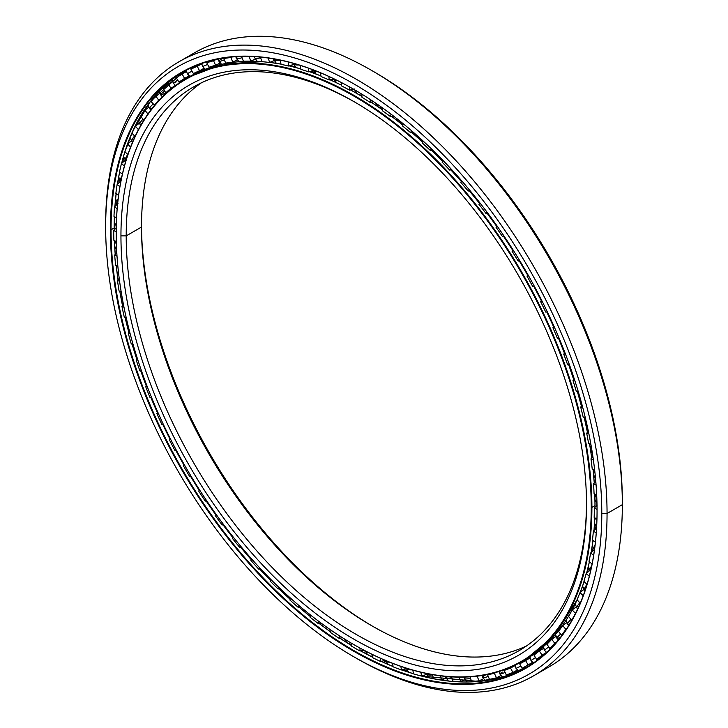 <?xml version="1.0" encoding="UTF-8"?>
<svg xmlns="http://www.w3.org/2000/svg" width="728" height="728" viewBox="0 0 728 728"><rect width="100%" height="100%" fill="white"/><g stroke="black" fill="none" stroke-linecap="round" stroke-linejoin="round"><path stroke-width="1.09" d="M357.221 93.666A7.444 4.295 -60 0 1 357.202 93.648A336.336 194.185 60 0 1 361.952 96.442A336.363 194.203 -120 0 0 357.175 93.648A336.363 194.203 -120 0 0 350.559 89.935A336.363 194.203 60 0 1 357.175 93.648A336.363 194.203 60 0 1 361.952 96.451A336.336 194.185 -120 0 0 357.202 93.648L357.202 93.648A336.336 194.185 -120 0 0 350.577 89.926L361.952 96.442M371.18 102.184A336.336 194.185 60 0 1 382.5 109.81A336.336 194.185 -120 0 0 371.18 102.184L382.5 109.81M391.655 116.425A336.336 194.185 60 0 1 402.866 125.116A336.363 194.203 -120 0 0 391.628 116.434A336.363 194.203 60 0 1 402.866 125.134A336.336 194.185 -120 0 0 391.655 116.425L402.866 125.116M411.848 132.542A336.336 194.185 60 0 1 422.904 142.26A336.336 194.185 -120 0 0 411.848 132.542L422.904 142.26M431.631 150.414A336.336 194.185 60 0 1 442.451 161.106A336.363 194.203 -120 0 0 431.613 150.414A336.363 194.203 60 0 1 442.442 161.125A336.336 194.185 -120 0 0 431.631 150.414L442.451 161.106M450.85 169.897A336.336 194.185 60 0 1 461.361 181.518A336.336 194.185 -120 0 0 450.85 169.897L461.361 181.518M469.36 190.854A336.336 194.185 60 0 1 479.497 203.339A336.363 194.203 -120 0 0 469.342 190.854A336.363 194.203 60 0 1 479.488 203.358A336.336 194.185 -120 0 0 469.36 190.854L479.497 203.339M487.032 213.131A336.336 194.185 60 0 1 496.632 226.29A336.336 194.185 -120 0 0 487.032 213.131A336.363 194.203 60 0 1 496.623 226.308A336.363 194.203 -120 0 0 487.014 213.131L496.632 226.29M503.73 236.554A336.336 194.185 60 0 1 512.73 250.296A336.336 194.185 -120 0 0 503.73 236.554A336.363 194.203 60 0 1 512.712 250.305A336.363 194.203 -120 0 0 503.712 236.564L512.73 250.296M519.337 260.961A336.336 194.185 60 0 1 527.663 275.175A336.363 194.203 -120 0 0 519.319 260.97A336.363 194.203 60 0 1 527.654 275.184A336.336 194.185 -120 0 0 519.337 260.961L527.663 275.166M533.742 286.168A336.336 194.185 60 0 1 541.332 300.746A336.363 194.203 -120 0 0 533.715 286.168A336.363 194.203 60 0 1 541.314 300.764A336.336 194.185 -120 0 0 533.742 286.168L541.332 300.746M546.819 311.975A336.336 194.185 60 0 1 553.626 326.827A336.336 194.185 -120 0 0 546.819 311.975A336.363 194.203 60 0 1 553.608 326.845A336.363 194.203 -120 0 0 546.801 311.984L553.626 326.827M558.494 338.211A336.336 194.185 60 0 1 564.455 353.216A336.336 194.185 -120 0 0 558.494 338.211L564.455 353.216M568.705 364.783A336.336 194.185 60 0 1 573.746 379.734A336.363 194.203 -120 0 0 568.686 364.783A336.363 194.203 60 0 1 573.737 379.752A336.336 194.185 -120 0 0 568.705 364.783L573.746 379.734M577.331 391.391A336.336 194.185 60 0 1 581.426 406.169A336.336 194.185 -120 0 0 577.331 391.391L581.426 406.169M584.302 417.827A336.336 194.185 60 0 1 587.432 432.332A336.336 194.185 -120 0 0 584.302 417.827L587.441 432.332M589.562 443.871A336.336 194.185 60 0 1 591.727 458.03A336.363 194.203 -120 0 0 589.553 443.862A336.363 194.203 60 0 1 591.709 458.039A336.336 194.185 -120 0 0 589.562 443.871M593.083 469.342A336.336 194.185 60 0 1 594.266 483.074A336.363 194.203 -120 0 0 593.065 469.333A336.363 194.203 60 0 1 594.257 483.083A336.336 194.185 -120 0 0 593.083 469.342L594.266 483.074M594.831 494.039A336.336 194.185 60 0 1 595.031 505.578A336.336 194.185 -120 0 0 594.831 494.039A336.363 194.203 60 0 1 595.022 505.605A336.363 194.203 -120 0 0 594.812 494.03L595.031 507.28A336.336 194.185 -120 0 0 595.031 505.578M354.836 90.19A332.578 192.01 -120 0 0 353.071 89.235A332.578 192.01 60 0 1 354.836 90.19M334.516 80.171A332.578 192.01 -120 0 0 332.077 79.106A332.578 192.01 60 0 1 334.516 80.171M314.523 72.336A332.578 192.01 -120 0 0 311.102 71.198A332.578 192.01 60 0 1 314.523 72.336M295.058 66.721A332.578 192.01 -120 0 0 290.19 65.638A332.578 192.01 60 0 1 295.058 66.721M204.004 68.341A336.363 194.203 -120 0 0 202.029 69.56A336.363 194.203 60 0 1 204.004 68.341M200.864 70.179A336.363 194.203 60 0 1 204.149 68.478A336.336 194.185 -120 0 0 200.864 70.207A336.336 194.185 60 0 1 204.168 68.496A336.363 194.203 -120 0 0 200.864 70.179M372.954 626.444A329.202 190.063 60 0 1 141.496 225.543A329.202 190.063 -120 0 0 372.954 626.444M141.496 227.054A325.48 187.915 -120 0 0 371.644 625.689A325.48 187.915 -120 0 0 526.562 645.918A325.48 187.915 60 0 1 278.596 549.285A325.48 187.915 60 0 1 141.496 227.054L126.208 235.881A325.48 187.915 -120 0 0 268.277 563.436A325.48 187.915 -120 0 0 519.1 650.641A325.48 187.915 -120 0 0 586.504 503.148A325.48 187.915 60 0 1 355.701 634.143A325.48 187.915 60 0 1 126.208 235.881L120.948 235.881A329.202 190.063 -120 0 0 353.726 639.075A329.202 190.063 -120 0 0 586.504 504.677L586.504 504.677A329.202 190.063 60 0 1 353.726 639.075A329.202 190.063 60 0 1 120.948 235.881A329.202 190.063 60 0 1 353.726 101.483A329.202 190.063 60 0 1 586.504 504.677A329.202 190.063 -120 0 0 353.726 101.483A329.202 190.063 -120 0 0 120.948 235.881L126.208 235.881A325.48 187.915 60 0 1 355.046 102.257A325.48 187.915 -120 0 0 193.612 86.887A325.48 187.915 -120 0 0 126.208 235.881L141.496 227.054A325.48 187.915 60 0 1 201.438 82.783A325.48 187.915 -120 0 0 141.496 227.054L141.496 227.054M591.245 507.407L591.9 507.407A336.363 194.203 -120 0 0 354.054 95.45A336.363 194.203 -120 0 0 116.207 232.769A336.363 194.203 60 0 1 185.877 78.788A336.363 194.203 60 0 1 445.072 168.905A336.363 194.203 60 0 1 591.9 507.407L595.022 505.605A336.363 194.203 60 0 1 595.022 507.289A336.363 194.203 -120 0 0 595.022 505.605L591.9 507.407A336.363 194.203 60 0 1 522.231 661.388A336.363 194.203 60 0 1 353.89 644.635A336.363 194.203 -120 0 0 354.054 644.726A336.363 194.203 -120 0 0 591.9 507.407L591.245 507.407A335.899 193.93 60 0 1 353.726 644.535A335.899 193.93 60 0 1 116.207 233.151A335.899 193.93 60 0 1 353.726 96.014A335.899 193.93 60 0 1 591.245 507.407A335.899 193.93 -120 0 0 353.726 96.014A335.899 193.93 -120 0 0 116.207 233.151A335.899 193.93 -120 0 0 353.726 644.544A335.899 193.93 -120 0 0 591.245 507.407M587.423 432.341A336.363 194.203 -120 0 0 584.284 417.817A336.363 194.203 60 0 1 587.423 432.341M581.417 406.179A336.363 194.203 -120 0 0 577.313 391.391A336.363 194.203 60 0 1 581.417 406.179M564.446 353.235A336.363 194.203 -120 0 0 558.476 338.211A336.363 194.203 60 0 1 564.446 353.235M461.352 181.536A336.363 194.203 -120 0 0 450.832 169.897A336.363 194.203 60 0 1 461.352 181.536M422.895 142.279A336.363 194.203 -120 0 0 411.83 132.551A336.363 194.203 60 0 1 422.895 142.279M382.5 109.828A336.363 194.203 -120 0 0 371.162 102.193A336.363 194.203 60 0 1 382.5 109.828M341.377 85.13A336.363 194.203 -120 0 0 329.984 79.743A336.363 194.203 60 0 1 341.377 85.13A336.336 194.185 -120 0 0 329.993 79.743L341.377 85.112M320.93 75.93A336.363 194.203 -120 0 0 309.564 71.717A336.363 194.203 60 0 1 320.93 75.93A336.336 194.185 -120 0 0 309.573 71.708L320.93 75.912M300.773 68.914A336.363 194.203 -120 0 0 289.444 65.911A336.363 194.203 60 0 1 300.773 68.914M281.044 64.137A336.363 194.203 -120 0 0 269.742 62.399A336.363 194.203 60 0 1 281.044 64.137A336.336 194.185 -120 0 0 273.155 62.845M261.898 61.634A336.363 194.203 -120 0 0 188.998 76.986A336.363 194.203 60 0 1 261.898 61.634L260.424 57.093L261.907 61.671A337.337 194.767 60 0 1 269.524 62.481A337.337 194.767 -120 0 0 261.907 61.671L223.123 64.028L188.998 76.986L185.877 78.788M580.234 592.392A336.336 194.185 -120 0 0 584.102 581.572A336.363 194.203 60 0 1 580.234 592.392A336.363 194.203 -120 0 0 584.102 581.572L580.243 592.392M586.604 573.182A336.336 194.185 -120 0 0 589.407 561.716A336.363 194.203 60 0 1 586.595 573.182A336.363 194.203 -120 0 0 589.398 561.716M591.2 552.497A336.336 194.185 -120 0 0 592.983 540.404L591.2 552.488A336.363 194.203 -120 0 0 592.974 540.394A336.363 194.203 60 0 1 591.191 552.506M594.012 530.475A336.336 194.185 -120 0 0 594.794 517.79A336.363 194.203 60 0 1 593.993 530.485A336.363 194.203 -120 0 0 594.785 517.781L594.012 530.475M577.104 599.827A336.363 194.203 60 0 1 525.361 659.586A336.363 194.203 -120 0 0 577.104 599.827L555.082 634.889L525.361 659.586L522.231 661.388M596.942 503.476A332.578 192.01 60 0 1 596.924 505.396M595.895 526.408A332.578 192.01 60 0 1 595.668 528.901M593.12 548.002A332.578 192.01 60 0 1 592.51 551.314M588.661 568.077A332.578 192.01 60 0 1 587.387 572.517M582.618 586.459A332.578 192.01 60 0 1 580.789 590.981M289.462 65.902L300.764 68.905A336.336 194.185 -120 0 0 289.453 65.911M445.618 680.698A347.456 200.6 60 0 1 441.468 679.998A347.456 200.6 -120 0 0 445.618 680.698M427.973 677.049A347.456 200.6 60 0 1 422.904 675.693A347.456 200.6 -120 0 0 427.973 677.049M407.17 670.643A347.456 200.6 60 0 1 403.503 669.287A347.456 200.6 -120 0 0 407.17 670.643M386.24 662.034A347.456 200.6 60 0 1 383.538 660.769A347.456 200.6 -120 0 0 386.24 662.034M365.256 651.305A347.456 200.6 60 0 1 363.245 650.168A347.456 200.6 -120 0 0 365.256 651.305M116.125 228.001A347.456 200.6 60 0 1 116.098 225.853A347.456 200.6 -120 0 0 116.125 228.001M116.662 204.814A347.456 200.6 60 0 1 116.844 202.066A347.456 200.6 -120 0 0 116.662 204.814M118.864 182.919A347.456 200.6 60 0 1 119.392 179.343A347.456 200.6 -120 0 0 118.864 182.919M122.641 162.508A347.456 200.6 60 0 1 123.778 157.812A347.456 200.6 -120 0 0 122.641 162.508M127.873 143.789A347.456 200.6 60 0 1 130.048 137.601A347.456 200.6 -120 0 0 127.873 143.789M529.675 665.083A343.689 198.426 -120 0 0 531.768 664.072A343.689 198.426 60 0 1 529.675 665.083A343.661 198.416 -120 0 0 531.94 663.963A343.661 198.416 60 0 1 529.675 665.055M182.919 73.009A343.689 198.426 60 0 1 186.35 70.534A343.689 198.426 -120 0 0 182.919 73.009M360.669 650.878A343.661 198.416 -120 0 0 372.336 657.093A343.661 198.416 60 0 1 360.669 650.878L372.336 657.084A343.689 198.426 60 0 1 360.688 650.868M381.326 661.443A343.661 198.416 -120 0 0 393.029 666.511A343.661 198.416 60 0 1 381.326 661.443L393.02 666.502A343.689 198.426 60 0 1 381.345 661.443M401.765 669.869A343.661 198.416 -120 0 0 413.459 673.755A343.689 198.426 60 0 1 401.774 669.86L413.459 673.746A343.661 198.416 60 0 1 401.765 669.869M421.803 676.094A343.661 198.416 -120 0 0 527.436 666.793A343.661 198.416 60 0 1 421.803 676.094M443.061 680.361A343.689 198.426 60 0 1 421.812 676.094L478.514 681.454L504.158 676.603L527.436 666.793M351.551 645.563A343.661 198.416 60 0 1 339.949 638.229A343.661 198.416 -120 0 0 351.551 645.563A343.689 198.426 60 0 1 339.958 638.229L351.551 645.545M330.821 632.013A343.661 198.416 60 0 1 319.319 623.605A343.661 198.416 -120 0 0 330.821 632.013A343.689 198.426 60 0 1 319.337 623.596L330.821 631.995M310.283 616.543A343.661 198.416 60 0 1 298.953 607.097A343.661 198.416 -120 0 0 310.283 616.543A343.689 198.426 60 0 1 298.971 607.097L310.283 616.525M290.099 599.253A343.661 198.416 60 0 1 278.997 588.834A343.661 198.416 -120 0 0 290.099 599.253A343.689 198.426 60 0 1 279.015 588.825L290.108 599.244M270.406 580.298A343.661 198.416 60 0 1 259.605 568.941A343.661 198.416 -120 0 0 270.406 580.298M251.36 559.796A343.661 198.416 60 0 1 240.913 547.565A343.661 198.416 -120 0 0 251.36 559.796M233.06 537.865A343.661 198.416 60 0 1 223.077 524.87A343.661 198.416 -120 0 0 233.06 537.865A343.689 198.426 60 0 1 223.096 524.87L233.069 537.846M215.624 514.632A343.661 198.416 60 0 1 206.215 501.019A343.661 198.416 -120 0 0 215.624 514.632M199.226 490.335A343.661 198.416 60 0 1 190.463 476.194A343.661 198.416 -120 0 0 199.226 490.335M183.993 465.128A343.661 198.416 60 0 1 175.939 450.568A343.661 198.416 -120 0 0 183.993 465.128M170.024 439.221A343.661 198.416 60 0 1 162.735 424.333A343.661 198.416 -120 0 0 170.024 439.221A343.689 198.426 60 0 1 162.754 424.333L170.043 439.212M157.439 412.794A343.661 198.416 60 0 1 150.969 397.697A343.661 198.416 -120 0 0 157.439 412.794M146.328 386.049A343.661 198.416 60 0 1 140.732 370.871A343.661 198.416 -120 0 0 146.328 386.049M136.764 359.177A343.661 198.416 60 0 1 132.096 344.098A343.661 198.416 -120 0 0 136.764 359.177A343.689 198.426 60 0 1 132.114 344.098L136.773 359.159M128.82 332.387A343.661 198.416 60 0 1 125.098 317.499A343.661 198.416 -120 0 0 128.82 332.387A343.689 198.426 60 0 1 125.116 317.499L128.829 332.368M122.55 305.869A343.661 198.416 60 0 1 119.792 291.255A343.661 198.416 -120 0 0 122.55 305.869M118 279.825A343.661 198.416 60 0 1 116.225 265.565A343.661 198.416 -120 0 0 118 279.825M114.423 240.631L115.215 254.445A343.661 198.416 60 0 1 114.414 240.622A343.661 198.416 -120 0 0 115.206 254.454A343.689 198.426 60 0 1 114.423 240.622M114.178 229.939A343.661 198.416 60 0 1 114.169 227.991L111.047 229.793A343.661 198.416 -120 0 0 261.061 575.639A343.661 198.416 -120 0 0 525.889 667.712A343.661 198.416 -120 0 0 597.06 510.574A343.661 198.416 60 0 1 353.972 650.641A343.661 198.416 60 0 1 111.047 229.793L110.392 229.793A344.126 198.68 -120 0 0 353.726 651.26A344.126 198.68 -120 0 0 597.06 510.765L597.06 510.765A344.126 198.68 60 0 1 353.726 651.26A344.126 198.68 60 0 1 110.392 229.793A344.126 198.68 60 0 1 353.726 89.298A344.126 198.68 60 0 1 597.06 510.765A344.126 198.68 -120 0 0 353.726 89.298A344.126 198.68 -120 0 0 110.392 229.793L111.047 229.793A343.661 198.416 60 0 1 353.89 89.398A343.661 198.416 -120 0 0 182.227 72.463A343.661 198.416 -120 0 0 111.047 229.793L114.169 227.991A343.661 198.416 60 0 1 114.378 216.598A343.661 198.416 -120 0 0 114.169 227.991A343.661 198.416 -120 0 0 114.178 229.939M372.964 71.217A350.823 202.548 60 0 1 622.349 501.638L622.349 504.677L607.052 513.504L601.792 513.504L607.052 513.504A354.545 204.695 -120 0 0 356.356 79.279A354.545 204.695 -120 0 0 105.651 224.024L105.651 227.054A350.823 202.548 60 0 1 353.726 83.829A350.823 202.548 60 0 1 601.792 513.504A350.823 202.548 60 0 1 353.726 656.729A350.823 202.548 60 0 1 105.651 227.054L105.651 224.024A354.545 204.695 60 0 1 179.088 61.716A354.545 204.695 60 0 1 452.297 156.702A354.545 204.695 60 0 1 607.052 513.504L622.349 504.677A354.545 204.695 -120 0 0 467.585 147.875A354.545 204.695 -120 0 0 194.376 52.889A354.545 204.695 -120 0 0 186.896 57.585A354.545 204.695 60 0 1 371.644 70.452A354.545 204.695 60 0 1 622.349 504.677L622.349 501.638A350.823 202.548 -120 0 0 374.274 71.972L371.644 70.452M530.184 663.727A343.661 198.416 -120 0 0 532.905 662.626A343.661 198.416 60 0 1 530.184 663.727M186.35 70.561A343.661 198.416 -120 0 0 182.946 73.028A343.661 198.416 60 0 1 186.35 70.561M353.726 656.729L356.356 658.249A354.545 204.695 -120 0 0 607.052 513.504A354.545 204.695 60 0 1 533.624 675.802A354.545 204.695 60 0 1 355.036 657.475M533.624 675.802L548.912 666.975A354.545 204.695 -120 0 0 622.349 504.677M601.792 513.504A350.823 202.548 -120 0 0 353.726 83.829A350.823 202.548 -120 0 0 105.651 227.054A350.823 202.548 -120 0 0 353.726 656.729A350.823 202.548 -120 0 0 601.792 513.504M114.915 206.479A343.661 198.416 60 0 1 116.116 193.666A343.661 198.416 -120 0 0 114.915 206.479A343.689 198.426 60 0 1 116.125 193.675L114.933 206.461M117.408 184.23A343.661 198.416 60 0 1 119.629 172.008A343.661 198.416 -120 0 0 117.408 184.23M183.793 71.581L150.469 101.41L132.906 130.785L124.579 152.762L121.622 163.381A343.661 198.416 60 0 1 183.793 71.581A343.661 198.416 -120 0 0 121.612 163.391A343.689 198.426 60 0 1 129.857 137.865M270.416 580.28A343.689 198.426 60 0 1 259.623 568.932L270.416 580.28M251.369 559.777A343.689 198.426 60 0 1 240.932 547.565L251.369 559.777M215.634 514.623A343.689 198.426 60 0 1 206.242 501.019L215.634 514.623M199.235 490.317A343.689 198.426 60 0 1 190.49 476.185L199.235 490.317M184.002 465.119A343.689 198.426 60 0 1 175.958 450.559L184.002 465.119M157.457 412.776A343.689 198.426 60 0 1 150.987 397.688L157.457 412.776M146.337 386.031A343.689 198.426 60 0 1 140.75 370.871L146.337 386.031M122.559 305.851A343.689 198.426 60 0 1 119.811 291.264L122.559 305.86M118.018 279.816A343.689 198.426 60 0 1 116.234 265.574L118.018 279.816M114.187 229.93A343.689 198.426 60 0 1 114.387 216.598L114.187 229.93M117.417 184.22A343.689 198.426 60 0 1 119.629 172.017L117.417 184.22M113.978 216.353A342.36 197.661 60 0 1 114.523 206.843L117.982 203.558L114.523 206.843A342.36 197.661 -120 0 0 113.978 216.353L116.571 217.918L113.978 216.353M115.852 193.484A342.36 197.661 60 0 1 117.126 184.484L120.839 181.263L117.126 184.484A342.36 197.661 -120 0 0 115.852 193.484L118.591 195.404L115.852 193.484M119.492 171.908A342.36 197.661 60 0 1 121.494 163.482L125.225 160.36L121.494 163.482A342.36 197.661 -120 0 0 119.492 171.908L122.368 174.219L119.492 171.908M131.368 140.986L127.6 144.007L130.576 147.047L127.6 144.007A342.36 197.661 -120 0 0 124.898 151.788L127.891 154.509L124.898 151.788A342.36 197.661 60 0 1 127.6 144.007L131.377 140.977M132.005 133.288A342.36 197.661 60 0 1 135.39 126.208L139.257 123.278L135.39 126.208A342.36 197.661 -120 0 0 132.005 133.288L135.089 136.436L132.005 133.288M140.768 116.526A342.36 197.661 60 0 1 144.817 110.192L148.776 107.38L144.817 110.192A342.36 197.661 -120 0 0 140.768 116.526L143.917 120.111L140.768 116.526M151.124 101.629A342.36 197.661 60 0 1 155.801 96.105L159.878 93.393L155.801 96.105A342.36 197.661 -120 0 0 151.124 101.629L154.6 105.314L151.124 101.629M162.99 88.725A342.36 197.661 60 0 1 168.268 84.029L172.472 81.418L168.268 84.029A342.36 197.661 -120 0 0 162.99 88.725L165.875 92.784L167.513 92.01L165.875 92.784L162.99 88.725M189.089 75.83L184.612 78.433A337.337 194.767 -120 0 0 178.988 82.118L176.294 77.887A342.36 197.661 60 0 1 182.127 74.074L186.477 71.535M193.384 67.722L190.918 69.206A342.36 197.661 60 0 1 197.27 66.293L201.765 63.818L197.27 66.293A342.36 197.661 -120 0 0 190.918 69.206L198.043 64.865M209.163 61.134L206.77 62.754A342.36 197.661 60 0 1 213.577 60.761L216.262 59.405L213.577 60.761A342.36 197.661 -120 0 0 206.77 62.754L209.163 61.134M224.624 57.876L223.724 58.558A342.36 197.661 60 0 1 230.949 57.503L232.086 56.975L230.949 57.503A342.36 197.661 -120 0 0 223.724 58.558L224.624 57.876M241.96 56.411L241.651 56.666A342.36 197.661 60 0 1 249.24 56.556L249.24 56.556A342.36 197.661 -120 0 0 241.651 56.666L241.96 56.411M186.632 78.296L187.578 77.423L186.632 78.296M186.486 78.415C188.689 76.631 187.032 77.414 181.518 80.753L178.988 82.118L181.518 80.753M426.053 673.582L426.007 673.4A7.262 2.757 166.9 0 0 426.053 673.582A7.262 2.757 -13.1 0 0 432.587 674.856A7.262 2.757 166.9 0 1 426.053 673.582L428.792 677.768M482.054 675.466L482.264 675.966L482.054 675.466M498.898 671.553L499.353 672.508L498.898 671.553M515.169 665.483L515.397 666.839L515.169 665.483M530.039 657.994L530.284 659.004L530.039 657.994M531.977 661.816L532.541 662.344L531.977 661.816M543.661 648.311L543.907 649.067L543.661 648.311M545.691 651.715L546.555 652.415L545.691 651.715M555.946 636.527L556.183 637.091L555.946 636.527M557.966 639.475L558.349 639.985L557.966 639.475M566.793 622.731L567.039 623.204L566.793 622.731M576.13 607.034L576.44 607.507L576.13 607.034M583.892 589.553L584.502 590.29L583.892 589.553M590.026 570.415L590.572 571.07L590.026 570.415M594.467 549.786L592.301 545.563M529.948 657.257A337.337 194.767 60 0 1 527.636 658.23A337.337 194.767 -120 0 0 529.948 657.257M469.997 676.831L469.988 676.84A337.337 194.767 -120 0 0 477.14 676.276L479.024 680.844L483.428 678.787L479.024 680.844L477.14 676.276A337.337 194.767 60 0 1 469.988 676.84L471.608 681.426A342.36 197.661 -120 0 0 479.024 680.844A342.36 197.661 60 0 1 471.608 681.426L469.997 676.831M488.115 674.346L487.569 674.756A337.337 194.767 -120 0 0 494.339 673.291L496.205 672.354L494.339 673.291L496.478 677.795L500.828 675.611L496.478 677.795L494.339 673.291A337.337 194.767 60 0 1 487.569 674.756L489.453 679.324A342.36 197.661 -120 0 0 496.478 677.795A342.36 197.661 60 0 1 489.453 679.324L487.569 674.756L488.115 674.346M506.57 668.795L504.176 670.415A337.337 194.767 -120 0 0 510.519 668.049L514.805 665.729L510.519 668.049L512.894 672.472L517.18 670.151L512.894 672.472L510.519 668.049A337.337 194.767 60 0 1 504.176 670.415L506.306 674.929A342.36 197.661 -120 0 0 512.894 672.472A342.36 197.661 60 0 1 506.306 674.929L504.176 670.415L506.57 668.795M526.726 659.359C528.901 658.367 528.41 658.776 525.252 660.596C528.41 658.776 528.901 658.367 526.726 659.359M522.14 662.353L519.683 663.836A337.337 194.767 -120 0 0 524.469 661.233A337.337 194.767 -120 0 0 525.552 660.587L529.766 658.139L525.552 660.587L528.146 664.891L532.359 662.444L528.146 664.891L525.552 660.587A337.337 194.767 60 0 1 519.683 663.836L522.049 668.259A342.36 197.661 -120 0 0 528.146 664.891A342.36 197.661 60 0 1 526.972 665.574A342.36 197.661 60 0 1 522.049 668.259L519.683 663.836L522.14 662.353M533.97 655.082A337.337 194.767 -120 0 0 539.33 650.978L543.461 648.402L539.33 650.978L542.123 655.127L546.255 652.552L542.123 655.127L539.33 650.978A337.337 194.767 60 0 1 533.97 655.082L536.563 659.386A342.36 197.661 -120 0 0 542.123 655.127A342.36 197.661 60 0 1 536.563 659.386L533.97 655.082M546.946 644.207A337.337 194.767 -120 0 0 551.751 639.275L555.801 636.581L551.751 639.275L554.718 643.243L556.747 641.896L554.718 643.243L551.751 639.275A337.337 194.767 60 0 1 546.946 644.207L549.74 648.357A342.36 197.661 -120 0 0 554.718 643.243A342.36 197.661 60 0 1 549.74 648.357L546.946 644.207M558.503 631.303A337.337 194.767 -120 0 0 562.717 625.58L566.675 622.768L562.717 625.58L565.847 629.329L566.639 628.765L565.847 629.329L562.717 625.58A337.337 194.767 60 0 1 558.503 631.303L561.47 635.262A342.36 197.661 -120 0 0 565.847 629.329A342.36 197.661 60 0 1 561.47 635.262L558.503 631.303M568.559 616.443A337.337 194.767 -120 0 0 572.153 609.973L576.021 607.052L572.153 609.973L575.557 613.385L572.153 609.973A337.337 194.767 60 0 1 568.559 616.443L571.689 620.201A342.36 197.661 -120 0 0 575.411 613.486A342.36 197.661 60 0 1 571.689 620.201L568.559 616.443M577.049 599.763A337.337 194.767 -120 0 0 579.989 592.592L583.756 589.571L579.989 592.592L583.228 595.722L579.989 592.592A337.337 194.767 60 0 1 577.049 599.763L580.252 603.221L577.049 599.763M583.892 581.372A337.337 194.767 -120 0 0 586.158 573.555L589.826 570.443L586.158 573.555L589.307 576.248L586.158 573.555A337.337 194.767 60 0 1 583.892 581.372L587.023 584.393L583.892 581.372M589.043 561.406A337.337 194.767 -120 0 0 590.626 553.007L594.194 549.804L590.626 553.007L593.648 555.273L590.626 553.007A337.337 194.767 60 0 1 589.043 561.406L592.082 564.009L589.043 561.406M592.474 540.021A337.337 194.767 -120 0 0 593.356 531.094L596.824 527.809L593.356 531.094L596.241 532.969L593.356 531.094A337.337 194.767 60 0 1 592.474 540.021L595.395 542.224L592.474 540.021M594.157 517.371A337.337 194.767 -120 0 0 594.33 507.98L597.133 505.187L594.33 507.98L597.06 509.482L594.33 507.98A337.337 194.767 60 0 1 594.157 517.371L596.942 519.182L594.157 517.371M382.428 110.738L382.637 107.981L382.428 110.738A337.337 194.767 60 0 1 390.581 116.671A337.337 194.767 -120 0 0 382.428 110.738M370.388 99.581L370.17 102.439L373.455 101.62L370.17 102.439A337.337 194.767 -120 0 0 361.952 97.288A337.337 194.767 60 0 1 370.17 102.439L370.388 99.581M594.066 493.62A337.337 194.767 -120 0 0 593.538 483.838L595.804 481.472L593.538 483.838L596.077 484.985L593.538 483.838A337.337 194.767 60 0 1 594.066 493.62L596.687 495.067L594.066 493.62M592.21 468.95A337.337 194.767 -120 0 0 590.981 458.849L592.92 456.729L590.981 458.849L593.338 459.677L590.981 458.849A337.337 194.767 60 0 1 592.21 468.95L594.667 470.06L592.21 468.95M588.615 443.534A337.337 194.767 -120 0 0 586.686 433.187L588.361 431.276L586.686 433.187L588.861 433.724L586.686 433.187A337.337 194.767 60 0 1 588.615 443.534L590.89 444.335L588.615 443.534M583.283 417.572A337.337 194.767 -120 0 0 580.68 407.061L582.145 405.305L580.68 407.061L582.691 407.334L580.68 407.061A337.337 194.767 60 0 1 583.283 417.572L585.403 418.09L583.283 417.572M576.276 391.255A337.337 194.767 -120 0 0 573.009 380.653L574.319 379.033L573.009 380.653L574.856 380.68L573.009 380.653A337.337 194.767 60 0 1 576.276 391.255L578.232 391.518L576.276 391.255M567.631 364.764A337.337 194.767 -120 0 0 563.727 354.154L564.919 352.634L563.727 354.154L565.428 353.963L563.727 354.154A337.337 194.767 60 0 1 567.631 364.764L569.442 364.792L567.631 364.764M559.104 338.156L557.42 338.311A337.337 194.767 -120 0 0 552.907 327.764L554.008 326.326L552.907 327.764L554.472 327.373L552.907 327.764A337.337 194.767 60 0 1 557.42 338.311L559.104 338.156M547.374 311.93L545.718 312.084A337.337 194.767 -120 0 0 540.631 301.683L541.659 300.3L540.631 301.683L542.06 301.092L540.631 301.683A337.337 194.767 60 0 1 545.718 312.084L547.374 311.93M534.261 286.113L532.605 286.277A337.337 194.767 -120 0 0 526.981 276.103L527.973 274.747L526.981 276.103L528.291 275.311L526.981 276.103A337.337 194.767 60 0 1 532.605 286.277L534.261 286.113M519.865 260.906L518.19 261.088A337.337 194.767 -120 0 0 512.066 251.215L513.04 249.868L512.066 251.215A337.337 194.767 60 0 1 518.19 261.088L519.501 260.296L518.19 261.088L519.865 260.906M504.304 236.491L502.566 236.7A337.337 194.767 -120 0 0 495.995 227.191L496.96 225.835L495.995 227.191A337.337 194.767 60 0 1 502.566 236.7L503.776 235.699L502.566 236.7L504.304 236.491M487.678 213.049L485.858 213.286A337.337 194.767 -120 0 0 478.887 204.222L479.861 202.812L478.887 204.222A337.337 194.767 60 0 1 485.858 213.286L486.959 212.076L485.858 213.286L487.678 213.049M470.133 190.745L468.195 191.027A337.337 194.767 -120 0 0 460.87 182.473L461.716 180.835L460.87 182.473A337.337 194.767 60 0 1 468.195 191.027L469.178 189.589L468.195 191.027L470.133 190.745M451.788 169.742L449.686 170.088A337.337 194.767 -120 0 0 442.069 162.107L442.788 160.215L442.069 162.107A337.337 194.767 60 0 1 449.686 170.088L450.559 168.405L449.686 170.088L451.788 169.742M432.796 150.196L430.494 150.623A337.337 194.767 -120 0 0 422.631 143.27L423.205 141.105L422.631 143.27A337.337 194.767 60 0 1 430.494 150.623L431.222 148.676L430.494 150.623L432.796 150.196M413.304 132.25L410.738 132.769A337.337 194.767 -120 0 0 402.702 126.108L403.112 123.66L402.702 126.108A337.337 194.767 60 0 1 410.738 132.769L411.329 130.54L410.738 132.769L413.304 132.25M393.475 116.016L390.581 116.671L391 114.132L390.581 116.671L393.475 116.016M354.218 88.916L349.64 90.181A337.337 194.767 -120 0 0 341.432 85.849L341.186 82.455L341.432 85.849A337.337 194.767 60 0 1 349.64 90.181L354.218 88.916M333.733 78.606L329.165 79.989A337.337 194.767 -120 0 0 321.012 76.504L320.502 72.8L321.012 76.504A337.337 194.767 60 0 1 329.165 79.989L328.92 76.476L329.165 79.989L333.733 78.606M313.568 70.234L308.89 71.945A337.337 194.767 -120 0 0 300.855 69.333L300.045 65.32L300.855 69.333A337.337 194.767 60 0 1 308.89 71.945L308.363 68.114L308.89 71.945L313.568 70.234M293.575 64.319L288.961 66.093A337.337 194.767 -120 0 0 281.108 64.373L279.971 60.078L281.108 64.373A337.337 194.767 60 0 1 288.961 66.093L288.124 61.944L288.961 66.093L293.484 64.437L293.257 63.309L293.575 64.319M274.083 60.615L269.524 62.481L268.35 58.04L269.524 62.481L274.01 60.697L273.865 60.124L274.083 60.615M255.237 59.159L250.723 61.143A337.337 194.767 -120 0 0 243.407 61.243L241.651 56.666L243.407 61.243A337.337 194.767 60 0 1 250.723 61.143L249.24 56.556L250.723 61.143L255.237 59.159M237.182 59.951L232.705 62.089A337.337 194.767 -120 0 0 225.735 63.099L223.724 58.558L225.735 63.099A337.337 194.767 60 0 1 232.705 62.089L230.949 57.503L232.705 62.089L237.182 59.951M220.056 63.018L215.597 65.302A337.337 194.767 -120 0 0 209.027 67.222L206.77 62.754L209.027 67.222A337.337 194.767 60 0 1 215.597 65.302L213.577 60.761L215.597 65.302L219.938 63.108L219.71 62.59L220.056 63.018M203.977 68.323L199.527 70.762A337.337 194.767 -120 0 0 193.402 73.573L190.918 69.206L193.402 73.573A337.337 194.767 60 0 1 199.527 70.762L197.27 66.293L199.527 70.762L203.804 68.441L203.467 67.777L203.813 68.432M175.494 85.485L170.962 88.261A337.337 194.767 -120 0 0 165.875 92.784A337.337 194.767 60 0 1 170.962 88.261L168.268 84.029L170.962 88.261L175.093 85.677L174.429 84.648L175.494 85.485M159.914 99.336L158.686 100.164A337.337 194.767 -120 0 0 154.172 105.496A337.337 194.767 60 0 1 158.686 100.164L155.801 96.105L158.686 100.164L159.914 99.336M147.984 113.968L147.866 114.059A337.337 194.767 -120 0 0 146.055 116.799A337.337 194.767 60 0 1 147.866 114.059L144.817 110.192L147.984 113.968M361.952 94.203L361.952 97.288L361.952 94.203M562.316 634.916L561.47 635.262L562.316 634.916M552.361 647.128L549.74 648.357L552.361 647.128M539.102 658.03L542.169 656.201M528.082 658.822L526.945 659.259M460.651 681.581L465.11 679.661L460.651 681.581L459.086 677.14L460.651 681.581A342.36 197.661 60 0 1 452.898 681.208A342.36 197.661 -120 0 0 460.651 681.581M451.633 676.885L452.898 681.208L451.633 676.885M441.505 679.998L446 678.223L441.505 679.998L440.285 675.83L441.505 679.998A342.36 197.661 60 0 1 433.479 678.687A342.36 197.661 -120 0 0 441.505 679.998M432.541 674.656L433.479 678.687L432.541 674.656M421.73 676.121L426.253 674.474L421.73 676.121L420.82 672.235L421.73 676.121A342.36 197.661 60 0 1 413.477 673.873A342.36 197.661 -120 0 0 421.73 676.121M412.849 670.151L413.477 673.873L412.849 670.151M401.456 669.969L406.015 668.45L401.456 669.969L400.846 666.375L401.456 669.969A342.36 197.661 60 0 1 393.056 666.803A342.36 197.661 -120 0 0 401.456 669.969M392.692 663.39L393.056 666.803L392.692 663.39M380.853 661.588L385.421 660.205L380.853 661.588L380.507 658.303L380.853 661.588A342.36 197.661 60 0 1 372.354 657.53A342.36 197.661 -120 0 0 380.853 661.588M372.245 654.427L372.354 657.53L372.245 654.427M360.06 651.041L363.654 650.049L360.06 651.041L359.951 648.047L360.06 651.041A342.36 197.661 60 0 1 351.533 646.118A342.36 197.661 -120 0 0 360.06 651.041M351.642 643.325L351.533 646.118L351.642 643.325M339.239 638.41L342.324 637.637L339.239 638.41L339.339 635.735L339.239 638.41A342.36 197.661 60 0 1 330.74 632.65A342.36 197.661 -120 0 0 339.239 638.41M331.04 630.184L330.74 632.65L331.04 630.184M318.536 623.778L321.203 623.177L318.536 623.778L318.819 621.412L318.536 623.778A342.36 197.661 60 0 1 310.137 617.244A342.36 197.661 -120 0 0 318.536 623.778M310.592 615.078L310.137 617.244L310.592 615.078M298.116 607.27L300.446 606.797L298.116 607.27L298.553 605.186L298.116 607.27A342.36 197.661 60 0 1 289.862 599.99A342.36 197.661 -120 0 0 298.116 607.27M290.463 598.107L289.862 599.99L290.463 598.107M278.114 588.988L280.189 588.615L278.114 588.988L278.697 587.178L278.114 588.988A342.36 197.661 60 0 1 270.088 581.026A342.36 197.661 -120 0 0 278.114 588.988M270.807 579.406L270.088 581.026L270.807 579.406M258.695 569.087L260.569 568.777L258.695 569.087L259.386 567.512L258.695 569.087A342.36 197.661 60 0 1 250.942 560.496A342.36 197.661 -120 0 0 258.695 569.087M251.761 559.113L250.942 560.496L251.761 559.113M239.985 547.702L241.705 547.447L239.985 547.702L240.795 546.355L239.985 547.702A342.36 197.661 60 0 1 232.569 538.556A342.36 197.661 -120 0 0 239.985 547.702M233.488 537.391L232.569 538.556L233.488 537.391M222.14 524.988L223.742 524.779L222.14 524.988L223.041 523.851L222.14 524.988A342.36 197.661 60 0 1 215.115 515.351A342.36 197.661 -120 0 0 222.14 524.988M233.442 537.319L232.569 538.556L233.442 537.319M216.125 514.387L215.115 515.351L216.125 514.387M205.287 501.128L206.807 500.946L205.287 501.128L206.288 500.172L205.287 501.128A342.36 197.661 60 0 1 198.698 491.063A342.36 197.661 -120 0 0 205.287 501.128M215.961 514.159L215.115 515.351L215.961 514.159M199.8 490.29L198.698 491.063L199.8 490.29M189.544 476.285L191.009 476.13L189.544 476.285L190.636 475.511L189.544 476.285A342.36 197.661 60 0 1 183.447 465.884A342.36 197.661 -120 0 0 189.544 476.285M199.545 489.889L198.698 491.063L199.545 489.889M184.639 465.274L183.447 465.884L184.639 465.274M175.029 450.659L176.476 450.514L175.029 450.659L176.231 450.05L175.029 450.659A342.36 197.661 60 0 1 169.469 439.976A342.36 197.661 -120 0 0 175.029 450.659M184.311 464.692L183.447 465.884L184.311 464.692M170.771 439.548L169.469 439.976L170.771 439.548M161.853 424.415L163.309 424.278L161.853 424.415A342.36 197.661 60 0 1 156.875 413.55A342.36 197.661 -120 0 0 161.853 424.415M170.37 438.757L169.469 439.976L170.37 438.757M158.285 413.295L156.875 413.55L158.285 413.295M150.123 397.77L151.606 397.634L150.123 397.77A342.36 197.661 60 0 1 145.746 386.786A342.36 197.661 -120 0 0 150.123 397.77M157.839 412.285L156.875 413.55L157.839 412.285M147.284 386.723L145.746 386.786L147.284 386.723M141.478 370.843L139.903 370.916L141.478 370.843M146.801 385.449L145.746 386.786L146.801 385.449M137.856 360.032L136.181 359.896A342.36 197.661 -120 0 0 139.903 370.916A342.36 197.661 60 0 1 136.181 359.896L137.856 360.032M133.015 344.171L131.286 344.035L133.015 344.171M137.346 358.458L136.181 359.896L137.346 358.458M130.057 333.424L128.237 333.078A342.36 197.661 -120 0 0 131.286 344.035A342.36 197.661 60 0 1 128.237 333.078L130.057 333.424M126.217 317.708L124.333 317.353L126.217 317.708M129.557 331.504L128.237 333.078L129.557 331.504M123.96 307.116L121.976 306.524A342.36 197.661 -120 0 0 124.333 317.353A342.36 197.661 60 0 1 121.976 306.524L123.96 307.116M121.148 291.664L119.092 291.045L121.148 291.664M123.496 304.786L121.976 306.524L123.496 304.786M119.601 281.299L117.454 280.435A342.36 197.661 -120 0 0 119.092 291.045A342.36 197.661 60 0 1 117.454 280.435L119.601 281.299M117.845 266.221L115.606 265.32L117.845 266.221M119.228 278.487L117.454 280.435L119.228 278.487M117.017 256.165L114.687 255A342.36 197.661 -120 0 0 115.606 265.32A342.36 197.661 60 0 1 114.687 255L117.017 256.165M116.316 241.578L113.896 240.358L116.316 241.578M116.799 252.789L114.687 255L116.799 252.789M116.207 231.913L113.714 230.403A342.36 197.661 -120 0 0 113.896 240.358A342.36 197.661 60 0 1 113.714 230.403L116.207 231.913M116.307 227.819L113.714 230.403L116.307 227.819M117.172 208.699L114.523 206.843L117.172 208.699M119.902 186.705L117.126 184.484L119.902 186.705M124.379 166.111L121.494 163.482L124.379 166.111M125.707 160.861L125.161 160.36L125.707 160.861M138.438 129.675L135.39 126.208L138.438 129.675M162.317 96.879L161.853 96.223L162.317 96.879M176.294 77.887L178.988 82.118A337.337 194.767 60 0 1 184.612 78.433L182.127 74.074A342.36 197.661 -120 0 0 176.294 77.887M186.332 71.617L186.605 72.099L186.332 71.617L182.127 74.074L184.612 78.433L188.816 75.985L188.334 75.139L188.816 75.985M201.92 64.71L201.547 63.973L201.92 64.71M218.382 59.605L218.127 59.013L218.382 59.605M349.64 86.987L349.64 90.181L349.64 86.987M334.653 79.179A7.262 3.822 -4.1 0 0 337.583 80.626A7.262 3.822 175.9 0 1 334.653 79.179M313.695 70.079A7.262 3.413 -7.9 0 0 318.118 71.826A7.262 3.413 172.1 0 1 313.695 70.079M293.284 63.318A7.262 2.985 -11.4 0 0 298.926 64.974A7.262 2.985 168.6 0 1 293.284 63.318L295.987 67.549M273.491 58.841L273.591 59.296A7.262 2.53 -14.8 0 0 279.998 60.187A7.262 2.53 165.2 0 1 273.591 59.296A7.262 2.53 165.2 0 1 273.582 58.859M254.299 56.629L254.554 57.649A7.262 2.066 -17.9 0 0 260.651 57.794A7.262 2.066 162.1 0 1 254.554 57.649A7.262 2.066 162.1 0 1 254.882 56.666M235.854 56.675L236.263 58.267A7.262 1.574 -21 0 0 242.042 57.703A7.262 1.574 159 0 1 236.263 58.267A7.262 1.574 159 0 1 237.71 56.566M218.291 58.977L218.873 61.17A7.262 1.083 -23.9 0 0 224.315 59.905A7.262 1.083 156.1 0 1 218.873 61.17A7.262 1.083 156.1 0 1 221.285 59.15A7.262 1.083 156.1 0 1 223.296 58.085M205.223 69.269L202.511 66.339A7.262 0.573 -26.8 0 0 207.598 64.392A7.262 0.573 153.2 0 1 202.511 66.339L201.747 63.509M189.972 76.431L187.287 73.728L192.001 71.117L187.287 73.728L186.341 70.207M176.103 81.964L173.328 83.301L177.659 80.025L173.328 83.301L172.19 79.525M165.72 92.574A7.262 0.956 -35.4 0 1 163.654 93.857A7.262 0.956 -35.4 0 1 160.733 94.977A7.262 0.956 -35.4 0 1 164.655 91.064A7.262 0.956 144.6 0 0 160.733 94.977L159.396 91.064M152.571 107.826A7.262 1.456 -38.3 0 1 149.604 108.69A7.262 1.456 -38.3 0 1 153.098 104.131A7.262 1.456 141.7 0 0 149.604 108.69L148.048 104.632M141.323 124.443A7.262 1.938 -41.3 0 1 140.022 124.333A7.262 1.938 -41.3 0 1 143.061 119.137A7.262 1.938 138.7 0 0 140.022 124.333L138.238 120.138M132.596 142.06A7.262 2.421 -44.4 0 1 132.068 141.796A7.262 2.421 -44.4 0 1 134.625 135.963A7.262 2.421 135.6 0 0 132.068 141.796L130.03 137.456M125.808 160.952L125.835 160.979A7.262 2.876 -47.7 0 1 125.808 160.952A7.262 2.876 -47.7 0 1 127.855 154.482A7.262 2.876 132.3 0 0 125.808 160.952L123.487 156.456M120.903 181.19A7.262 3.312 -51.2 0 1 122.04 175.685A7.262 3.312 128.8 0 0 120.903 181.19M117.736 202.557A7.262 3.722 -54.9 0 1 118.2 198.453A7.262 3.722 125.1 0 0 117.736 202.557M116.371 222.804A7.262 4.104 121.1 0 0 116.316 224.697M368.368 652.497A7.262 4.013 177.9 0 1 366.029 651.296A7.262 4.013 -2.1 0 0 368.368 652.497M390.235 662.425A7.262 3.622 174 0 1 386.031 660.696A7.262 3.622 -6 0 0 390.235 662.425M411.811 669.851A7.262 3.203 170.3 0 1 406.106 668.122A7.262 3.203 -9.7 0 0 411.811 669.851M448.375 681.026L445.636 677.158A7.262 2.302 -16.4 0 0 451.87 677.686A7.262 2.302 163.6 0 1 445.636 677.158A7.262 2.302 163.6 0 1 445.745 676.439M467.303 682L464.555 678.423A7.262 1.82 -19.5 0 0 470.47 678.214A7.262 1.82 160.5 0 1 464.555 678.423A7.262 1.82 160.5 0 1 465.374 677.058M485.412 680.671L482.682 677.368A7.262 1.329 -22.4 0 0 488.27 676.449A7.262 1.329 157.6 0 1 482.682 677.368A7.262 1.329 157.6 0 1 485.039 675.229A7.262 1.329 157.6 0 1 485.785 674.81M502.593 677.058L499.872 674.001A7.262 0.828 -25.4 0 0 505.114 672.408A7.262 0.828 154.6 0 1 499.872 674.001A7.262 0.828 154.6 0 1 502.338 672.09M520.893 666.102L516.006 668.368L520.893 666.102M535.48 657.584L530.976 660.514L535.48 657.584M548.757 646.91A7.262 0.701 146.1 0 0 544.653 650.486A7.262 0.701 -33.9 0 1 548.757 646.91M560.642 634.152A7.262 1.201 143.2 0 0 556.947 638.374A7.262 1.201 -36.8 0 1 560.642 634.152M559.95 637.355A7.262 1.201 -36.8 0 1 556.947 638.374L558.449 639.866M571.034 619.419A7.262 1.702 140.2 0 0 567.785 624.278A7.262 1.702 -39.8 0 1 571.034 619.419M569.596 624.114A7.262 1.702 -39.8 0 1 567.785 624.278L568.85 625.325M579.861 602.793A7.262 2.184 137.1 0 0 577.077 608.29A7.262 2.184 -42.9 0 1 579.861 602.793M577.895 608.544A7.262 2.184 -42.9 0 1 577.077 608.29L577.723 608.917M587.014 584.457A7.262 2.648 133.9 0 0 584.757 590.545A7.262 2.648 -46.1 0 1 587.014 584.457M591.791 565.483A7.262 3.094 130.6 0 0 590.59 570.97A7.262 3.094 -49.4 0 1 591.791 565.483M595.067 545.099A7.262 3.522 127 0 0 594.503 549.494A7.262 3.522 -53 0 1 595.067 545.099M596.787 523.605A7.262 3.913 123.1 0 0 596.651 526.371A7.262 3.913 -56.9 0 1 596.787 523.605M203.767 68.459L200.864 70.134M589.571 443.871L591.727 458.03M589.407 561.725L586.613 573.173M281.044 64.128L269.751 62.39M194.376 52.889L179.088 61.716M526.972 665.574L532.559 662.353M354.754 89.89L357.166 93.621M359.15 94.777L361.952 95.259M334.061 78.897L336.536 82.755M339.494 84.184L341.323 84.357M313.513 70.015L316.098 74.047M320.074 75.576L320.884 75.585M273.591 59.296L276.34 63.318M254.554 57.649L257.303 61.361M236.263 58.267L239.011 61.716M218.873 61.17L221.612 64.355M215.716 65.829L215.961 65.111M200.81 71.062L200.864 70.034M182.082 72.618L183.429 73.31M173.328 83.301L175.557 85.522M186.641 78.342L186.55 77.841M167.313 83.538L168.65 83.793M160.733 94.977L162.481 96.715M154.008 97.042L155.064 96.924M149.604 108.69L150.905 109.974M142.461 112.931L143.189 112.64M140.022 124.333L140.895 125.18M132.068 141.796L132.523 142.224M120.884 181.308L118.646 176.995M117.69 203.048L115.561 198.926M115.943 195.259L116.571 193.994M116.28 226.044L114.241 222.067M114.296 219.401L115.215 217.099M116.653 250.104L114.678 246.173M114.605 244.644L115.661 241.25M118.801 275.066L117.854 266.321M122.732 300.746L121.367 292.984M128.41 326.963L126.736 323.851L126.772 320.129M135.799 353.535L133.998 347.547M144.854 380.262L142.952 375.02M155.519 406.961L153.553 402.338M167.722 433.442L165.693 429.283M181.399 459.532L179.261 455.655M194.121 481.244L196.469 485.03M210.155 505.878L212.84 509.746M227.245 529.402L230.394 533.46M245.254 551.651L249.003 555.983M264.064 572.481L268.541 577.113M283.529 591.764L285.485 594.876L288.852 596.66M303.512 609.354L309.81 614.459M323.869 625.134L331.022 630.339M344.453 638.975L346.865 642.66M348.421 643.634L351.597 644.298M365.11 650.814L367.558 654.618M370.143 655.955L372.308 656.237M385.694 660.56L388.224 664.5M391.864 666.029L392.984 666.075M406.051 668.104L408.69 672.244M455.737 681.672L456.229 681.417M445.636 677.158L445.454 676.412M475.966 681.654L476.603 681.071M464.555 678.423L464.227 677.095M495.24 678.915L495.832 677.959M482.682 677.368L482.182 675.447M513.231 673.482L513.604 672.081M499.872 674.001L499.199 671.462M515.151 665.146L516.006 668.368L518.7 671.18M529.656 665.438L529.62 664.054M526.49 658.922L527.181 659.459M529.929 656.802L530.976 660.514L533.415 662.962M539.539 649.886L540.467 650.277M543.416 646.637L544.653 650.486L546.601 652.443M551.178 639.184L551.788 639.248M556.947 638.374L555.51 634.388M567.785 624.278L566.12 620.147M577.077 608.29L575.165 604.013M584.757 590.545L582.573 586.122M590.581 570.998L588.306 566.593M592.838 541.587L593.32 540.658M596.614 527.218L594.53 523.177M594.694 520.147L595.504 518.254M596.978 503.521L594.976 499.581M594.94 497.561L595.932 494.649M595.568 478.833L593.611 474.765M593.557 474.165L594.603 470.033M592.401 453.353L590.535 449.522L591.081 445.418M587.505 427.291L585.758 423.905L585.913 420.247M580.917 400.819L579.151 394.612M572.699 374.156L570.825 368.705M562.908 347.502L560.979 342.697M551.642 321.066L549.658 316.78M538.984 295.058L536.927 291.118M522.859 265.911L525.061 269.679M507.525 241.341L509.991 245.109M491.054 217.608L493.884 221.512M473.555 194.904L476.876 199.044M455.146 173.428L459.095 177.841M435.99 153.344L437.837 156.338L440.677 158.049M416.225 134.807L418.363 138.102L421.749 139.767M395.996 117.972L398.453 121.585L402.457 123.123M375.448 102.967L377.905 106.643M378.806 107.253L382.619 108.217"/></g></svg>
